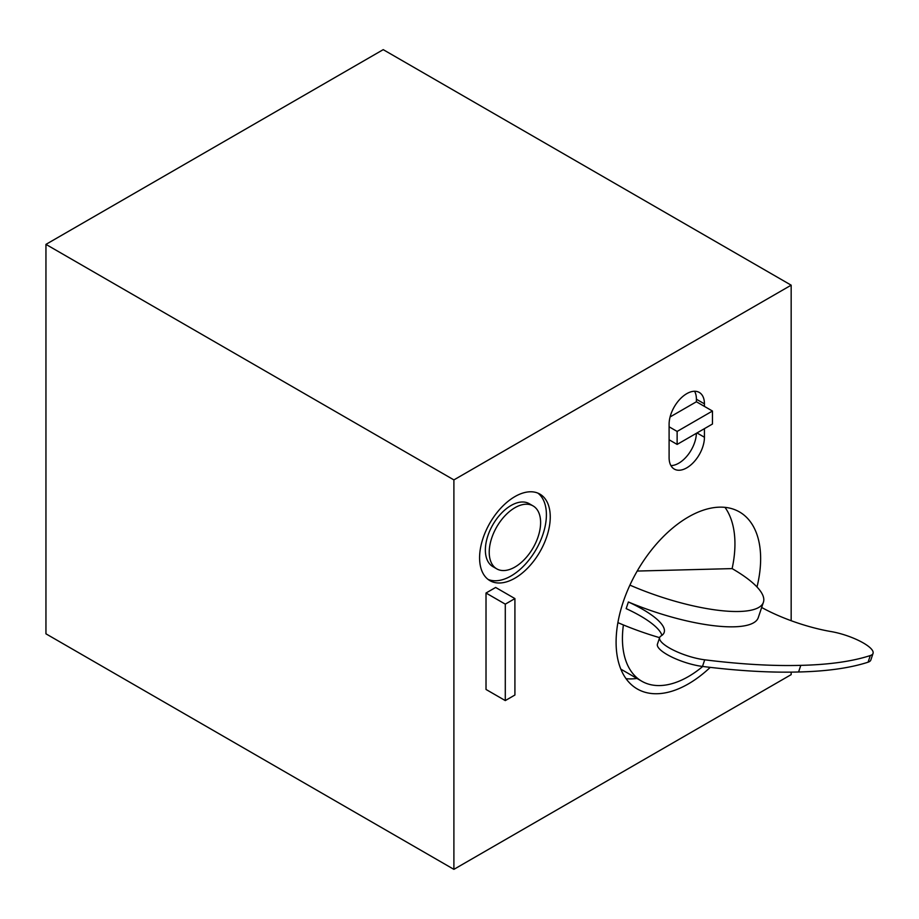 <?xml version="1.0" encoding="UTF-8"?>
<svg xmlns="http://www.w3.org/2000/svg" width="919" height="919" viewBox="0 0 919 919"><rect width="100%" height="100%" fill="white"/><g stroke="black" fill="none" stroke-linecap="round" stroke-linejoin="round"><path stroke-width="1.38" d="M629.917 585.116A100.814 27.432 18.5 0 0 763.425 602.198L758.301 617.545A100.814 27.432 -161.5 0 1 628.378 601.979A69.453 18.897 -161.5 0 1 664.184 632.433A69.453 18.897 -161.5 0 1 661.048 635.959A31.235 8.501 18.5 0 0 659.647 637.545L657.43 644.173A31.235 8.501 18.5 0 0 671.307 656.809A31.235 8.501 18.5 0 0 702.495 666.436A446.427 121.457 18.5 0 0 798.588 671.984A446.427 121.457 18.5 0 0 868.087 662.185A31.235 8.501 18.5 0 0 870.833 660.003L873.05 653.375A31.235 8.501 18.5 0 0 831.155 631.583A69.453 18.897 -161.5 0 1 761.667 607.47M659.647 637.545A31.235 8.501 18.5 0 0 673.524 650.181A31.235 8.501 18.5 0 0 704.712 659.808A446.427 121.457 18.5 0 0 800.794 665.356A446.427 121.457 18.5 0 0 870.304 655.546A31.235 8.501 18.5 0 0 873.05 653.375M628.378 601.979L626.161 608.619A69.453 18.897 -161.5 0 1 661.933 635.374M712.466 411.034L677.131 431.436L677.131 444.417L712.466 424.015L712.466 411.034L704.436 406.405L704.436 403.866A24.985 14.428 120 0 0 699.256 392.424A24.985 14.428 120 0 0 680.003 399.122A24.985 14.428 120 0 0 669.101 424.268L669.101 457.639A24.985 14.428 120 0 0 674.282 469.081A24.985 14.428 120 0 0 693.535 462.383A24.985 14.428 120 0 0 704.436 437.249L704.436 428.656M704.436 406.405L696.407 401.764L696.407 399.225A24.985 14.428 120 0 0 694.58 391.253M696.407 401.764L670.089 416.95M670.927 465.611A24.985 14.428 120 0 0 696.395 433.297M514.916 496.593A49.971 28.845 120 0 0 482.28 540.625A49.971 28.845 120 0 0 489.93 580.659A49.971 28.845 120 0 0 539.901 551.814A49.971 28.845 120 0 0 539.901 494.112A49.971 28.845 120 0 0 514.916 496.593M791.167 620.716L791.167 285.177L453.894 479.902L453.894 869.351L791.167 674.626L791.167 672.134M757.003 586.965A102.204 59.011 120 0 0 739.473 511.929A102.204 59.011 120 0 0 688.377 516.995A102.204 59.011 120 0 0 621.6 607.057A102.204 59.011 120 0 0 637.269 688.963A102.204 59.011 120 0 0 710.238 667.366M486.013 593.019L486.013 689.457L505.289 700.588L514.916 695.017L514.916 598.591L495.651 587.459L486.013 593.019L505.289 604.151L505.289 700.588M626.069 678.693A102.204 59.011 120 0 0 636.959 678.452M763.425 602.198A100.814 27.432 18.5 0 0 732.121 568.608L637.2 571.055M732.121 568.608A102.204 59.011 120 0 0 724.988 507.357M623.404 624.943A93.256 53.842 120 0 0 641.749 681.209A93.256 53.842 120 0 0 702.736 666.47M791.167 285.177L383.223 49.649L45.95 244.374L45.95 633.823L453.894 869.351M453.894 479.902L45.95 244.374M617.901 622.622A100.814 27.432 18.5 0 0 659.601 637.66M514.916 598.591L505.289 604.151M488.081 579.418A49.971 28.845 120 0 0 536.053 549.585A49.971 28.845 120 0 0 537.902 493.124M533.089 505.921L529.241 503.692A36.346 20.976 120 0 0 511.067 505.484A36.346 20.976 120 0 0 487.323 537.512A36.346 20.976 120 0 0 492.894 566.632L496.754 568.861A36.346 20.976 120 0 0 533.089 547.873A36.346 20.976 120 0 0 533.089 505.921A36.346 20.976 120 0 0 514.916 507.713A36.346 20.976 120 0 0 491.183 539.74A36.346 20.976 120 0 0 496.754 568.861M677.131 431.436L669.101 426.795M677.131 444.417L669.101 439.776M704.712 659.808L702.495 666.436M800.794 665.356L798.588 671.984M870.304 655.546L868.087 662.185M696.407 399.225L704.436 403.866M696.993 432.952L704.436 437.249M620.83 669.135L641.749 681.209"/></g></svg>

